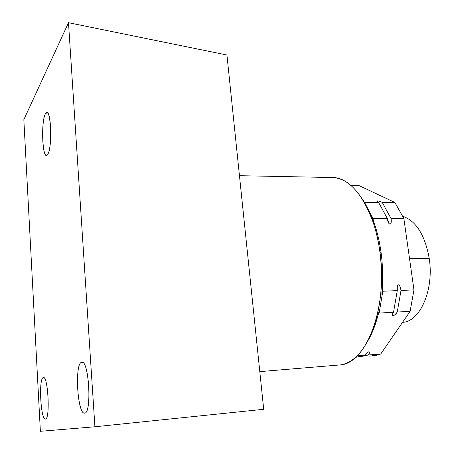 <?xml version="1.0" encoding="UTF-8"?>
<svg xmlns="http://www.w3.org/2000/svg" width="454" height="454" viewBox="0 0 454 454"><rect width="100%" height="100%" fill="white"/><g stroke="black" fill="none" stroke-linecap="round" stroke-linejoin="round"><path stroke-width="0.68" d="M371.667 218.107L371.281 215.247L373.057 218.618L373.336 220.667L373.057 218.618L364.664 202.609L373.057 218.618C371.185 214.799 370.844 214.367 372.042 217.33L374.76 224.741C377.614 233.339 379.714 242.601 381.071 252.515L379.89 251.794C378.477 241.432 376.287 231.767 373.319 222.795C361.957 192.133 347.599 177.026 330.234 177.48L333.934 177.554C353.598 178.615 374.391 209.152 379.89 251.794C388.074 306.978 366.509 362.774 340.88 364.857C355.204 362.133 366.543 348.411 374.891 323.685C381.462 301.74 383.131 277.774 379.89 251.794L381.071 252.515C382.801 265.522 383.102 278.501 381.979 291.462C381.689 295.236 381.967 295.168 382.807 291.247L397.273 290.611C396.064 282.956 400.173 282.87 401.007 290.447C399.929 284.976 398.703 283.483 397.329 285.969L397.273 290.611L393.533 312.261L379.152 313.067L382.807 291.247L397.273 290.611L393.533 312.261L392.301 315.138C393.016 316.461 394.662 315.434 397.25 312.051L401.007 290.447L413.957 289.879L410.127 311.331L397.25 312.051L401.007 290.447L413.957 289.879L403.861 218.527L391.053 218.561C392.284 225.996 388.21 225.905 387.358 218.573L373.057 218.618L387.358 218.573L378.579 202.376L364.466 202.291L378.579 202.376C374.419 200.441 378.483 200.498 382.234 202.399L394.889 202.478L403.861 218.527L391.053 218.561L382.234 202.399C379.652 201.224 377.836 200.759 376.797 201.003L378.579 202.376L387.358 218.573L388.828 223.357C390.763 225.235 391.507 223.635 391.053 218.561L382.234 202.399L394.889 202.478L358.484 185.334L350.653 185.215L358.484 185.334L394.889 202.478L403.861 218.527L413.957 289.879L410.127 311.331L380.724 354.018L375.027 355.715L369.289 356.072M371.287 215.247L372.042 217.33C376.27 227.817 379.283 239.547 381.071 252.515C382.801 265.522 383.102 278.501 381.979 291.462L381.888 294.408L382.807 291.247L379.152 313.067L393.533 312.261C390.258 316.756 394.112 316.949 397.25 312.051L410.127 311.331L380.724 354.018L368.37 354.994L358.62 357.077L368.37 354.994L380.724 354.018L370.691 356.106M364.806 355.278L355.527 357.355L364.806 355.278L357.094 355.891L364.806 355.278L368.415 351.873C369.811 351.719 369.8 352.758 368.37 354.994C371.4 350.777 367.485 351.021 364.806 355.278M379.152 313.067C379.283 310.979 378.903 311.688 378.006 315.195L376.27 321.347C374.022 328.537 371.321 334.876 368.166 340.347C372.218 333.31 375.498 324.922 378.006 315.195L379.05 311.767L379.152 313.067L378.159 314.594L379.152 313.067M340.88 364.857L259.796 371.622L340.88 364.857M226.938 55.002L263.706 409.292L226.938 55.002L68.492 22.7L23.841 119.663L40.378 431.3L94.914 426.771L68.492 22.7L226.938 55.002M23.841 119.663L40.378 431.3L94.914 426.771L263.706 409.292L94.914 426.771L68.492 22.7L23.841 119.663M43.192 377.603C47.948 374.391 50.456 419.405 45.451 419.093C40.724 420.546 38.494 378.528 43.192 377.603C38.601 378.471 40.599 419.365 45.269 419.093L45.451 419.093C50.229 419.53 48.226 376.831 43.55 377.552L43.192 377.603M81.459 362.337C88.638 357.78 92.264 413.322 84.677 413.14C77.555 415.047 74.433 363.995 81.459 362.337C74.626 363.904 77.333 413.254 84.336 413.146L84.677 413.14C91.833 413.537 89.149 361.52 82.129 362.252L81.459 362.337M45.394 113.863C50.388 102.803 53.022 146.648 47.755 154.32C42.784 163.406 40.463 122.387 45.394 113.863L48.34 113.999L45.394 113.863C41.24 120.906 41.995 155.319 46.314 155.347L47.755 154.32C52.04 148.464 51.41 112.28 47.029 112.518L45.394 113.863M362.945 199.97L364.704 202.66L362.945 199.97M372.042 217.33L372.422 220.184L372.042 217.33M382.807 291.247L382.291 287.388L382.807 291.247M402.863 216.303C416.136 220.984 424.916 234.979 429.2 258.286L409.559 258.797L429.2 258.286C434.285 289.72 419.978 321.807 402.556 322.317C419.978 321.807 434.285 289.72 429.2 258.286C424.916 234.979 416.136 220.984 402.863 216.303M376.797 201.111L377.036 201.428M388.034 221.518L388.522 222.761M392.528 314.185L392.341 314.832M374.891 323.685L376.27 321.347M239.462 175.698L333.934 177.554M45.269 419.093L45.553 419.065M84.336 413.146L84.87 413.095M373.319 222.795L374.76 224.741M381.882 294.402L381.82 293.937"/></g></svg>
